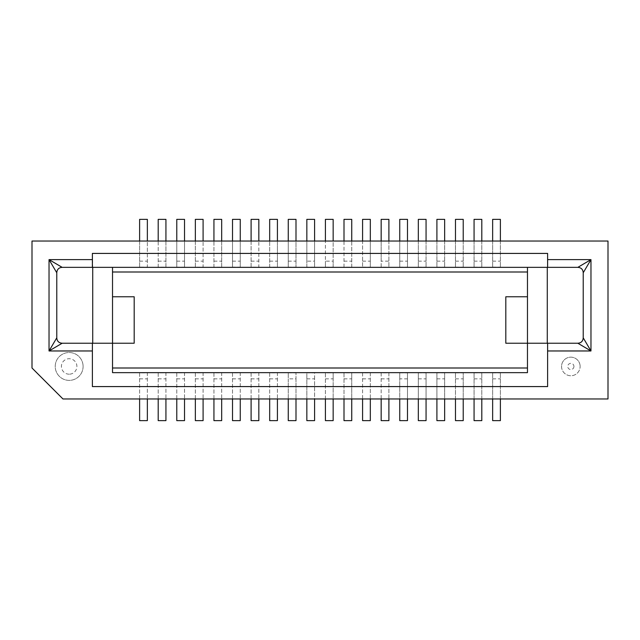 <?xml version="1.0" encoding="UTF-8"?>
<svg xmlns="http://www.w3.org/2000/svg" width="640" height="640" viewBox="0 0 640 640"><rect width="100%" height="100%" fill="white"/><g stroke="black" fill="none" stroke-linecap="round" stroke-linejoin="round"><path stroke-width="0.48" stroke-dasharray="3.2 2.4" d="M492.648 219.352L500.384 219.352L500.384 267.16L500.384 241.032L492.648 241.032L492.648 267.16L492.648 219.352M573.936 366.448A3.096 3.096 0 0 1 570.84 369.552A3.096 3.096 0 0 1 567.744 366.448A3.096 3.096 0 0 1 570.84 363.352A3.096 3.096 0 0 1 573.936 366.448M561.552 366.448A9.288 9.288 0 0 0 570.84 375.744A9.288 9.288 0 0 0 580.128 366.448A9.288 9.288 0 0 1 570.84 375.744A9.288 9.288 0 0 1 561.552 366.448A9.288 9.288 0 0 1 570.84 357.16A9.288 9.288 0 0 1 580.128 366.448A9.288 9.288 0 0 0 570.84 357.16A9.288 9.288 0 0 0 561.552 366.448M436.904 372.84L436.904 420.648L444.648 420.648L444.648 372.84L444.648 398.968L436.904 398.968L436.904 372.84L444.648 372.84M492.648 420.648L500.384 420.648L500.384 372.84L500.384 398.968L492.648 398.968L492.648 372.84L492.648 420.648M474.064 219.352L481.808 219.352L481.808 267.16L481.808 241.032L474.064 241.032L474.064 267.16L474.064 219.352M474.064 267.16L481.808 267.16M455.48 219.352L463.224 219.352L463.224 267.16L463.224 241.032L455.48 241.032L455.48 267.16L455.48 219.352M455.48 267.16L463.224 267.16M436.904 219.352L444.648 219.352L444.648 267.16L444.648 241.032L436.904 241.032L436.904 267.16L436.904 219.352M436.904 267.16L444.648 267.16M418.32 219.352L426.064 219.352L426.064 267.16L426.064 241.032L418.32 241.032L418.32 267.16L418.32 219.352M418.32 267.16L426.064 267.16M362.584 267.16L370.32 267.16L370.32 219.352L362.584 219.352L362.584 267.16L362.584 241.032L388.904 241.032L388.904 267.16L388.904 219.352L381.16 219.352L381.16 261.16L388.904 261.16M112.52 343.224L134.192 343.224L134.192 296.776L112.52 296.776L112.528 343.224L92.384 343.224L92.384 386.584L547.616 386.584L547.616 343.224L577.832 343.224C581.168 342.992 582.968 341.192 583.224 337.832L583.224 272.752C582.968 269.384 581.168 267.584 577.832 267.352L547.616 267.352L547.616 253.416L92.384 253.416L92.728 267.352M455.48 398.968L455.48 372.84L455.48 420.648L463.224 420.648L463.224 372.84L463.224 398.968L444.648 398.968M474.064 420.648L481.808 420.648L481.808 372.84L481.808 398.968L474.064 398.968L474.064 372.84L474.064 420.648M399.744 372.84L407.48 372.84L407.48 398.968L399.744 398.968L399.744 372.84L399.744 378.84L407.48 378.84L407.48 372.84M325.416 398.968L325.416 372.84L333.16 372.84L333.16 398.968L306.84 398.968L306.84 372.84L314.584 372.84L314.584 398.968M325.416 378.84L333.16 378.84L333.16 420.648L325.416 420.648L325.416 372.84M527.464 272L112.52 272L112.52 296.776M527.472 296.776L505.808 296.776L505.808 343.224L527.48 343.224L527.472 296.776M527.472 343.224L527.472 368L112.528 368M527.472 372.648L527.472 368M426.064 398.968L418.32 398.968L418.32 372.84L418.32 420.648L426.064 420.648L426.064 372.84L426.064 398.968L436.904 398.968M288.256 398.968L288.256 372.84L288.256 378.84L296 378.84L296 372.84L296 398.968L62.968 398.968L32 368L32 241.032L139.616 241.032L139.616 267.16L147.352 267.16L147.352 241.032L158.192 241.032L158.192 267.16L165.936 267.16L165.936 241.032L176.776 241.032L176.776 267.16L184.52 267.16L184.52 241.032L195.352 241.032L195.352 267.16L203.096 267.16L203.096 241.032L213.936 241.032L213.936 267.16L221.68 267.16L221.68 241.032L232.52 241.032L232.52 267.16L240.256 267.16L240.256 241.032L251.096 241.032L251.096 267.16L258.84 267.16L258.84 241.032L269.68 241.032L269.68 267.16L277.416 267.16L277.416 241.032L288.256 241.032L288.256 267.16L296 267.16L296 241.032L288.256 241.032M500.384 241.032L608 241.032L608 398.968L500.384 398.968M492.648 267.16L500.384 267.16M474.064 372.84L481.808 372.84M527.48 267.352L547.616 267.352M407.48 241.032L399.744 241.032L399.744 267.16L399.744 219.352L407.48 219.352L407.48 267.16L407.48 241.032L418.32 241.032M306.84 378.84L314.584 378.84L314.584 420.648L306.84 420.648L306.84 372.84M314.584 378.84L314.584 372.84M418.32 372.84L426.064 372.84M455.48 372.84L463.224 372.84M492.648 372.84L500.384 372.84M370.32 267.16L370.32 241.032M112.536 267.352L112.536 272M407.48 378.84L407.48 420.648L399.744 420.648L399.744 378.84M296 398.968L306.84 398.968M333.16 398.968L344 398.968L344 372.84L351.744 372.84L351.744 398.968L344 398.968M351.744 398.968L362.584 398.968L362.584 372.84L370.32 372.84L370.32 398.968L362.584 398.968M370.32 398.968L381.16 398.968L381.16 372.84L388.904 372.84L388.904 398.968L381.16 398.968M388.904 398.968L399.744 398.968M418.32 398.968L407.48 398.968M474.064 398.968L463.224 398.968M492.648 398.968L481.808 398.968M296 378.84L296 420.648L288.256 420.648L288.256 378.84M362.584 241.032L351.744 241.032L351.744 267.16L344 267.16L344 241.032L333.16 241.032L333.16 267.16L325.416 267.16L325.416 241.032L314.584 241.032L314.584 267.16L306.84 267.16L306.84 241.032L296 241.032M381.16 241.032L381.16 267.16L388.904 267.16M399.744 241.032L388.904 241.032M399.744 267.16L407.48 267.16M426.064 241.032L436.904 241.032M444.648 241.032L455.48 241.032M463.224 241.032L474.064 241.032M481.808 241.032L492.648 241.032M288.256 372.84L296 372.84M269.68 398.968L269.68 372.84L277.416 372.84L277.416 398.968M251.096 398.968L251.096 372.84L258.84 372.84L258.84 398.968M232.52 398.968L232.52 372.84L240.256 372.84L240.256 398.968M213.936 398.968L213.936 372.84L221.68 372.84L221.68 398.968M195.352 398.968L195.352 372.84L203.096 372.84L203.096 398.968M176.776 398.968L176.776 372.84L184.52 372.84L184.52 398.968M158.192 398.968L158.192 372.84L165.936 372.84L165.936 398.968M139.616 398.968L139.616 372.84L147.352 372.84L147.352 398.968M83.096 366.448A13.936 13.936 0 0 1 69.16 380.384A13.936 13.936 0 0 1 55.224 366.448A13.936 13.936 0 0 1 69.16 352.52A13.936 13.936 0 0 1 83.096 366.448A13.936 13.936 0 0 0 69.16 352.52A13.936 13.936 0 0 0 55.224 366.448A13.936 13.936 0 0 0 69.16 380.384A13.936 13.936 0 0 0 83.096 366.448M344 267.16L344 219.352L351.744 219.352L351.744 267.16M333.16 219.352L325.416 219.352L325.416 261.16L333.16 261.16L333.16 219.352M333.16 267.16L333.16 261.16M325.416 267.16L325.416 261.16M288.256 267.16L288.256 219.352L296 219.352L296 267.16M269.68 267.16L269.68 219.352L277.416 219.352L277.416 267.16M269.68 372.84L269.68 420.648L277.416 420.648L277.416 372.84M251.096 372.84L251.096 420.648L258.84 420.648L258.84 372.84M232.52 372.84L232.52 420.648L240.256 420.648L240.256 372.84M213.936 372.84L213.936 420.648L221.68 420.648L221.68 372.84M195.352 372.84L195.352 420.648L203.096 420.648L203.096 372.84M176.776 372.84L176.776 420.648L184.52 420.648L184.52 372.84M158.192 372.84L158.192 420.648L165.936 420.648L165.936 372.84M139.616 372.84L139.616 420.648L147.352 420.648L147.352 372.84M92.384 267.352L62.168 267.352C58.832 267.584 57.032 269.384 56.776 272.752L56.776 337.832C57.032 341.192 58.832 342.992 62.168 343.224L92.384 343.224M381.16 267.16L381.16 261.16M333.16 378.84L333.16 372.84M139.616 267.16L139.616 219.352L147.352 219.352L147.352 267.16M69.16 374.192A7.744 7.744 0 0 1 61.416 366.448A7.744 7.744 0 0 1 69.16 358.712A7.744 7.744 0 0 1 76.904 366.448A7.744 7.744 0 0 1 69.16 374.192M147.352 241.032L139.616 241.032M158.192 267.16L158.192 219.352L165.936 219.352L165.936 267.16M165.936 241.032L158.192 241.032M176.776 267.16L176.776 219.352L184.52 219.352L184.52 267.16M184.52 241.032L176.776 241.032M195.352 267.16L195.352 219.352L203.096 219.352L203.096 267.16M203.096 241.032L195.352 241.032M213.936 267.16L213.936 219.352L221.68 219.352L221.68 267.16M221.68 241.032L213.936 241.032M232.52 267.16L232.52 219.352L240.256 219.352L240.256 267.16M240.256 241.032L232.52 241.032M251.096 267.16L251.096 219.352L258.84 219.352L258.84 267.16M258.84 241.032L251.096 241.032M277.416 241.032L269.68 241.032M314.584 219.352L306.84 219.352L306.84 261.16L314.584 261.16L314.584 219.352M314.584 267.16L314.584 261.16M306.84 267.16L306.84 261.16M344 241.032L351.744 241.032M325.416 241.032L333.16 241.032M306.84 241.032L314.584 241.032M344 378.84L351.744 378.84L351.744 420.648L344 420.648L344 372.84M351.744 378.84L351.744 372.84M381.16 372.84L381.16 420.648L388.904 420.648L388.904 372.84M362.584 372.84L362.584 420.648L370.32 420.648L370.32 372.84M436.904 378.84L444.648 378.84M474.064 261.16L481.808 261.16M455.48 261.16L463.224 261.16M436.904 261.16L444.648 261.16M418.32 261.16L426.064 261.16M362.584 261.16L370.32 261.16M455.48 378.84L463.224 378.84M474.064 378.84L481.808 378.84M492.648 261.16L500.384 261.16M492.648 378.84L500.384 378.84M418.32 378.84L426.064 378.84M344 261.16L351.744 261.16M269.68 261.16L277.416 261.16M399.744 261.16L407.48 261.16M139.616 261.16L147.352 261.16M158.192 261.16L165.936 261.16M176.776 261.16L184.52 261.16M195.352 261.16L203.096 261.16M213.936 261.16L221.68 261.16M232.52 261.16L240.256 261.16M251.096 261.16L258.84 261.16M139.616 378.84L147.352 378.84M158.192 378.84L165.936 378.84M176.776 378.84L184.52 378.84M195.352 378.84L203.096 378.84M213.936 378.84L221.68 378.84M232.52 378.84L240.256 378.84M251.096 378.84L258.84 378.84M269.68 378.84L277.416 378.84M288.256 261.16L296 261.16M362.584 378.84L370.32 378.84M381.16 378.84L388.904 378.84"/><path stroke-width="0.96" d="M492.648 241.032L492.648 219.352L500.384 219.352L500.384 241.032M436.904 398.968L436.904 420.648L444.648 420.648L444.648 398.968M492.648 398.968L492.648 420.648L500.384 420.648L500.384 398.968M474.064 241.032L474.064 219.352L481.808 219.352L481.808 241.032M455.48 241.032L455.48 219.352L463.224 219.352L463.224 241.032M436.904 241.032L436.904 219.352L444.648 219.352L444.648 241.032M418.32 241.032L418.32 219.352L426.064 219.352L426.064 241.032M388.904 241.032L388.904 219.352L381.16 219.352L381.16 241.032M583.224 272.752C582.968 269.384 581.168 267.584 577.832 267.352L590.968 259.616L583.224 272.752L583.224 337.832C582.968 341.192 581.168 342.992 577.832 343.224L547.272 343.224L547.272 267.352L527.472 267.352L527.472 343.224L547.272 343.224L527.464 343.224L527.472 372.648L112.52 372.648L112.528 343.224L134.192 343.224L134.192 296.776L112.536 296.776M463.224 398.968L463.224 420.648L455.48 420.648L455.48 398.968M474.064 398.968L474.064 420.648L481.808 420.648L481.808 398.968M333.16 398.968L333.16 420.648L325.416 420.648L325.416 398.968M547.616 350.968L590.968 350.968L577.832 343.224M92.384 343.224L92.384 386.584L547.616 386.584L547.616 343.224M112.536 272L527.48 272L527.464 267.352L112.52 267.352L112.528 343.224L92.728 343.224L92.728 267.352L112.528 267.352L62.168 267.352L49.032 259.616L56.776 272.752L56.776 337.832L49.032 350.968L92.384 350.968M527.464 272L527.472 296.776L505.808 296.776L505.808 343.224L527.472 343.224M426.064 398.968L426.064 420.648L418.32 420.648L418.32 398.968M288.256 398.968L288.256 420.648L296 420.648L296 398.968M583.224 337.832L590.968 350.968L590.968 259.616L547.616 259.616M577.832 267.352L547.272 267.352M608 241.032L608 398.968L62.968 398.968L32 368L32 241.032L608 241.032M370.32 241.032L370.32 219.352L362.584 219.352L362.584 241.032M547.616 267.352L547.616 253.416L92.384 253.416L92.384 267.352M407.48 241.032L407.48 219.352L399.744 219.352L399.744 241.032M306.84 398.968L306.84 420.648L314.584 420.648L314.584 398.968M527.472 368L112.52 368L112.528 372.648M112.528 368L112.528 343.224M407.48 398.968L407.48 420.648L399.744 420.648L399.744 398.968M344 241.032L344 219.352L351.744 219.352L351.744 241.032M325.416 241.032L325.416 219.352L333.16 219.352L333.16 241.032M296 241.032L296 219.352L288.256 219.352L288.256 241.032M277.416 241.032L277.416 219.352L269.68 219.352L269.68 241.032M277.416 398.968L277.416 420.648L269.68 420.648L269.68 398.968M258.84 398.968L258.84 420.648L251.096 420.648L251.096 398.968M240.256 398.968L240.256 420.648L232.52 420.648L232.52 398.968M221.68 398.968L221.68 420.648L213.936 420.648L213.936 398.968M203.096 398.968L203.096 420.648L195.352 420.648L195.352 398.968M184.52 398.968L184.52 420.648L176.776 420.648L176.776 398.968M165.936 398.968L165.936 420.648L158.192 420.648L158.192 398.968M147.352 398.968L147.352 420.648L139.616 420.648L139.616 398.968M92.384 259.616L49.032 259.616L49.032 350.968L62.168 343.224L92.728 343.224M62.168 267.352C58.832 267.584 57.032 269.384 56.776 272.752M56.776 337.832C57.032 341.192 58.832 342.992 62.168 343.224M147.352 241.032L147.352 219.352L139.616 219.352L139.616 241.032M165.936 241.032L165.936 219.352L158.192 219.352L158.192 241.032M184.52 241.032L184.52 219.352L176.776 219.352L176.776 241.032M203.096 241.032L203.096 219.352L195.352 219.352L195.352 241.032M221.68 241.032L221.68 219.352L213.936 219.352L213.936 241.032M240.256 241.032L240.256 219.352L232.52 219.352L232.52 241.032M258.84 241.032L258.84 219.352L251.096 219.352L251.096 241.032M306.84 241.032L306.84 219.352L314.584 219.352L314.584 241.032M344 398.968L344 420.648L351.744 420.648L351.744 398.968M388.904 398.968L388.904 420.648L381.16 420.648L381.16 398.968M370.32 398.968L370.32 420.648L362.584 420.648L362.584 398.968"/></g></svg>
